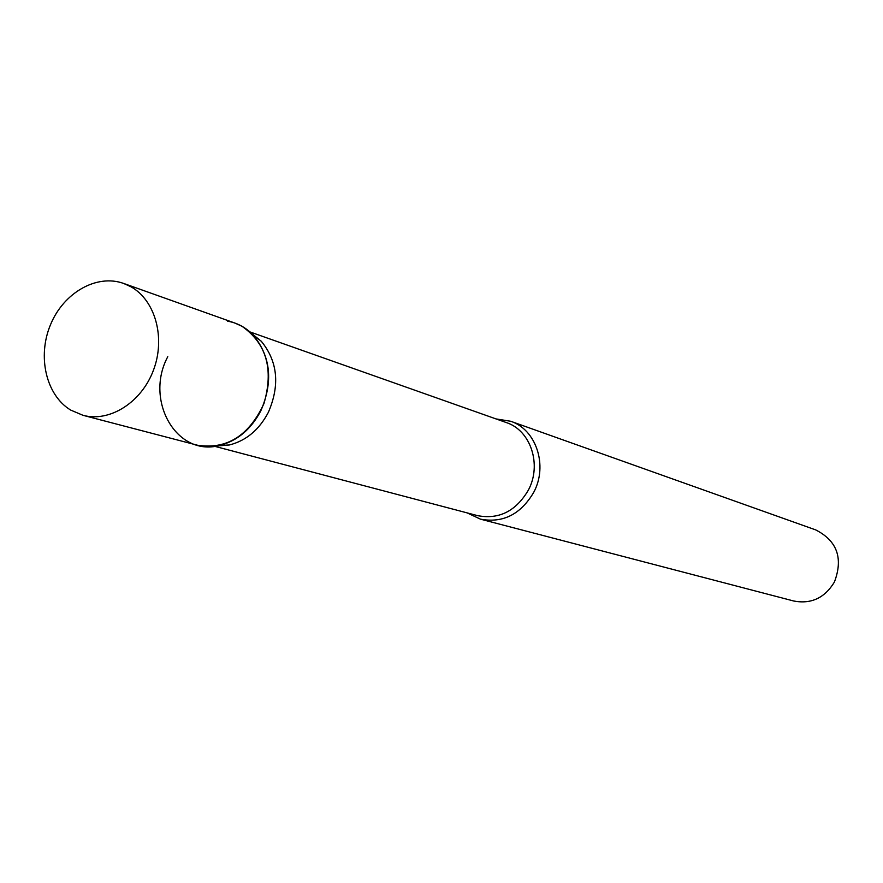 <?xml version="1.0" encoding="UTF-8"?>
<svg xmlns="http://www.w3.org/2000/svg" width="883" height="883" viewBox="0 0 883 883"><rect width="100%" height="100%" fill="white"/><g stroke="black" fill="none" stroke-linecap="round" stroke-linejoin="round"><path stroke-width="1.32" d="M83.024 415.319L197.417 445.209C226.732 449.723 248.907 435.882 263.918 403.674C273.873 369.392 266.567 343.597 241.986 326.28L235.033 323.112L123.653 283.443C96.733 273.708 63.675 292.648 50.541 324.624C37.108 356.456 46.037 395.22 70.706 410.087L83.024 415.319C109.713 422.538 141.589 402.361 153.51 370.054C165.706 337.858 155.342 300.375 130.971 286.787L123.653 283.443M251.456 333.321L261.302 341.279C277.715 361.412 280.077 385.076 268.377 412.295C259.172 429.822 246.169 440.716 229.359 444.977L216.743 446.014M227.615 321.169C237.549 322.946 246.136 327.648 253.388 335.275C270.794 356.644 273.288 381.798 260.86 410.738C251.07 429.381 237.262 440.959 219.437 445.485C176.412 457.019 144.315 400.253 167.781 356.699M496.003 418.917L510.65 421.257C536.18 429.447 548.155 465.54 533.774 492.25C520.738 514.37 502.979 523.343 480.484 519.16L467.063 512.868M510.65 421.257L815.671 529.888C837.15 540.837 843.397 558.222 834.402 582.04C824.711 597.99 811.157 604.314 793.762 601.014L480.484 519.16M249.9 331.898L506.345 422.571C530.661 430.308 542.074 464.657 528.387 490.076C515.981 511.147 499.072 519.679 477.67 515.661L214.657 446.312M229.359 444.977L219.437 445.485M261.302 341.279L253.388 335.275"/></g></svg>
